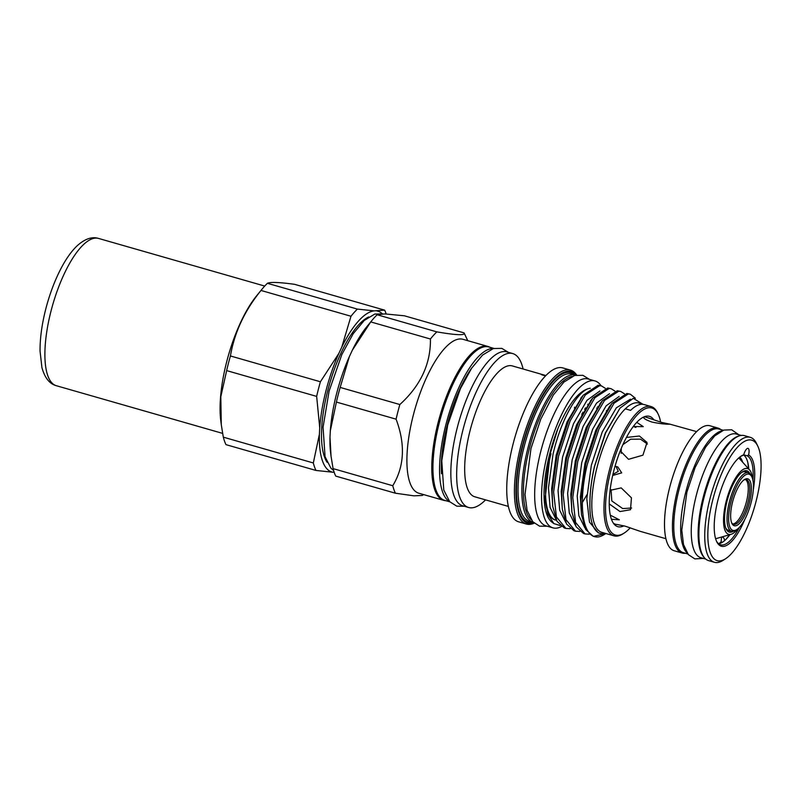<?xml version="1.0" encoding="UTF-8"?>
<svg xmlns="http://www.w3.org/2000/svg" width="801" height="801" viewBox="0 0 801 801"><rect width="100%" height="100%" fill="white"/><g stroke="black" fill="none" stroke-linecap="round" stroke-linejoin="round"><path stroke-width="1.2" d="M718.787 543.709A49.512 16.661 106 0 0 721.09 541.887A3.504 2.904 47.9 0 0 721.551 542.067A2.924 2.423 -132.1 0 0 722.612 542.127M724.194 540.965A2.924 2.423 -132.1 0 0 722.112 536.87M751.098 502.668A29.236 9.842 106 0 0 751.909 476.995A29.236 9.842 106 0 0 730.923 501.907A29.236 9.842 106 0 0 736.86 529.511A29.236 9.842 106 0 0 751.098 502.668M736.86 529.511L735.638 530.292A30.408 10.233 -74 0 1 731.573 531.213A30.408 10.233 -74 0 1 729.461 501.586A30.408 10.233 -74 0 1 748.334 472.75A30.408 10.233 -74 0 1 751.288 475.684L751.909 476.995M749.436 502.607A24.42 8.21 -74 0 1 731.904 523.393A24.42 8.21 -74 0 1 732.585 501.967A24.42 8.21 -74 0 1 744.469 479.559A24.42 8.21 -74 0 1 749.436 502.607M731.603 522.693A23.249 7.82 106 0 0 733.546 524.325A23.249 7.82 106 0 0 747.974 502.287A23.249 7.82 106 0 0 746.352 479.639A23.249 7.82 106 0 0 743.849 479.999M748.334 472.75L745.19 471.849A30.408 10.233 106 0 0 741.586 472.49M732.805 523.984A23.249 7.82 106 0 0 746.412 501.837A23.249 7.82 106 0 0 745.541 479.529M737.901 528.75A34.213 11.514 -74 0 1 731.123 534.277A34.213 11.514 -74 0 1 726.257 500.995A34.213 11.514 -74 0 1 749.576 469.917L739.693 458.913A42.233 14.208 106 0 0 738.692 458.002M742.647 462.207A43.745 14.718 106 0 0 739.774 457.081M749.576 469.917A34.213 11.514 -74 0 1 752.389 478.187M733.265 531.283A31.87 10.723 -74 0 1 726.177 529A31.87 10.723 -74 0 1 727.068 501.025A31.87 10.723 -74 0 1 742.587 471.769A31.87 10.723 -74 0 1 749.806 473.581M725.876 528.31A30.698 10.333 106 0 0 728.55 530.652A30.698 10.333 106 0 0 729.991 530.763M728.449 530.622A30.698 10.333 106 0 0 729.801 530.703M752.93 480.27A46.488 15.64 106 0 0 747.203 455.809L748.575 454.978A47.66 16.04 -74 0 1 753.29 489.862M744.84 519.328A47.66 16.04 -74 0 1 722.652 546.432A47.66 16.04 -74 0 1 716.695 541.626A47.66 16.04 -74 0 1 719.048 495.989A47.66 16.04 -74 0 1 741.225 456.039A47.66 16.04 -74 0 1 743.739 454.798A7.019 2.363 -74 0 1 748.024 448.37A7.019 2.363 -74 0 1 748.575 454.978M716.384 540.945A46.488 15.64 106 0 0 720.6 544.8A46.488 15.64 106 0 0 721.881 545A46.488 15.64 106 0 0 739.463 527.268M718.928 560.92A62.658 21.086 106 0 0 725.576 558.748A62.658 21.086 106 0 0 754.732 506.222A62.658 21.086 106 0 0 757.836 446.227A62.658 21.086 106 0 0 750.006 439.899A62.658 21.086 106 0 0 712.84 499.584A62.658 21.086 106 0 0 718.928 560.92M725.576 558.748L723.133 560.32A65.001 21.867 -74 0 1 716.234 562.572A65.001 21.867 -74 0 1 714.442 562.292A65.001 21.867 -74 0 1 710.607 496.36A65.001 21.867 -74 0 1 748.464 437.036A65.001 21.867 -74 0 1 750.257 437.316A65.001 21.867 -74 0 1 756.585 443.594L757.836 446.227M750.257 437.316L744.439 435.644A65.001 21.867 106 0 0 742.637 435.364A65.001 21.867 106 0 0 704.78 494.688A65.001 21.867 106 0 0 708.615 560.62L714.442 562.292M747.203 455.809L743.718 454.808L742.407 455.629A46.488 15.64 106 0 0 740.605 456.46M718.597 543.739A46.488 15.64 106 0 0 729.961 534.607M748.765 469.016A46.488 15.64 106 0 0 743.518 454.928M616.019 466.402L618.282 471.358L612.915 474.422M704.269 557.566A64.33 21.647 -74 0 1 703.268 496.99A64.33 21.647 -74 0 1 739.133 435.934M705.781 559.108L700.855 557.696A64.33 21.647 -74 0 1 696.389 495.018A64.33 21.647 -74 0 1 736.309 434.022L741.235 435.434M686.888 552.65A64.33 21.647 -74 0 1 685.796 491.984A64.33 21.647 -74 0 1 721.791 430.898M687.809 553.952L683.383 552.69A64.33 21.647 -74 0 1 678.918 490.002A64.33 21.647 -74 0 1 718.837 429.016L723.263 430.277M665.931 538.713L640.069 531.293L625.271 526.197L616.89 524.455M646.477 417.241A55.7 18.743 106 0 0 646.317 417.191A55.7 18.743 106 0 0 645.746 417.061A55.7 18.743 106 0 0 643.774 416.981C642.933 418.122 645.656 419.814 651.934 422.067C660.094 423.709 666.092 424.4 669.926 424.16L696.63 431.619M669.926 424.16L661.616 422.437L645.746 417.061M647.428 444.054L640.53 439.158L630.677 439.198L622.898 444.625M620.264 450.843L628.545 459.313L642.923 455.178L647.028 442.462L639.418 436.024L626.422 437.446M611.073 489.631L611.814 500.945L622.707 508.565L631.639 508.034M609.231 503.909L620.024 511.549L630.517 509.706L631.438 497.821L621.216 487.899L610.272 490.302M610.292 515.133L619.363 519.819L611.443 519.268M615.028 466.282L617.831 466.963L621.706 472.87L613.396 475.243M636.755 422.347L643.283 426.653L633.251 426.532M720.8 429.576A65.001 21.867 106 0 0 717.966 428.064L710.026 425.782A65.001 21.867 106 0 0 708.234 425.501A65.001 21.867 106 0 0 670.367 484.825A65.001 21.867 106 0 0 674.202 550.758L682.142 553.03A65.001 21.867 106 0 0 683.944 553.311A65.001 21.867 106 0 0 685.346 553.251M717.966 428.064A65.001 21.867 106 0 0 716.174 427.774A65.001 21.867 106 0 0 678.307 487.108A65.001 21.867 106 0 0 682.142 553.03M327.098 462.287A78.608 26.453 -74 0 1 327.769 390.578A78.608 26.453 -74 0 1 368.76 316.926M334.157 472.27L332.856 472.22A83.624 28.135 -74 0 1 319.409 434.222L319.729 427.764A83.624 28.135 -74 0 1 326.037 390.508A83.624 28.135 -74 0 1 338.803 353.501L341.767 347.143L350.988 316.245A92.395 31.089 -74 0 1 357.396 309.096L267.404 283.304A92.395 31.089 106 0 0 261.817 289.421A92.395 31.089 106 0 0 260.996 290.453L350.988 316.245M316.655 396.395A92.395 31.089 -74 0 1 318.418 389.076A92.395 31.089 -74 0 1 320.41 381.767L230.418 355.964A92.395 31.089 106 0 0 228.425 363.284A92.395 31.089 106 0 0 226.653 370.603L316.655 396.395L319.729 427.764M261.817 289.421L256.44 296.03A82.433 27.735 106 0 0 226.653 361.922A82.433 27.735 106 0 0 220.756 420.515L221.286 424.7L220.806 396.735L226.653 370.603M230.418 355.964C234.443 332.495 244.635 310.658 260.996 290.453M267.404 283.304C270.358 281.892 279.439 282.242 294.648 284.335L384.64 310.137A92.395 31.089 -74 0 1 386.202 313.972M489.771 347.223A80.06 26.934 106 0 0 487.859 346.433L462.978 339.304A80.06 26.934 106 0 0 413.296 415.218A80.06 26.934 106 0 0 418.853 493.226L443.734 500.355A80.06 26.934 106 0 0 445.777 500.695M487.859 346.433A80.06 26.934 106 0 0 438.177 422.347A80.06 26.934 106 0 0 443.734 500.355M467.764 340.675L464.2 333.166A92.395 31.089 106 0 0 464.079 332.906C465.531 335.579 456.45 335.239 436.835 331.874A92.395 31.089 106 0 0 430.427 339.013C430.788 363.814 420.595 385.651 399.849 404.535A92.395 31.089 106 0 0 397.867 411.854A92.395 31.089 106 0 0 396.095 419.173C405.506 444.305 404.405 466.492 392.76 485.726L333.076 468.615A92.395 31.089 106 0 0 335.729 476.104L395.414 493.216L413.917 495.829L422.297 495.449L423.639 494.597M449.571 501.546A79.83 26.854 -74 0 1 445.927 424.55A79.83 26.854 -74 0 1 493.436 348.515M449.872 501.867L444.855 500.435A79.83 26.854 -74 0 1 439.308 422.658A79.83 26.854 -74 0 1 488.85 346.963L493.867 348.395M441.511 473.781A75.684 25.462 -74 0 1 447.358 424.6A75.684 25.462 -74 0 1 471.889 367.809M542.738 375.118C540.555 374.317 541.096 374.337 544.35 375.178C546.552 375.899 546.022 375.879 542.738 375.118L541.286 374.538M545.892 375.539L512.35 365.927A68.075 22.899 106 0 0 470.107 430.467A68.075 22.899 106 0 0 474.833 496.8L508.375 506.412M574.537 408.45A80.06 26.934 106 0 0 574.607 407.168M570.502 370.122L562.823 367.919A80.06 26.934 106 0 0 513.131 443.834A80.06 26.934 106 0 0 518.698 521.841L526.377 524.044A80.06 26.934 -74 0 1 520.81 446.037A80.06 26.934 -74 0 1 570.502 370.122A80.06 26.934 -74 0 1 576.68 374.998M523.073 369.001A80.06 26.934 106 0 0 512.74 353.571A80.06 26.934 106 0 0 463.058 429.476A80.06 26.934 106 0 0 468.625 507.494A80.06 26.934 106 0 0 485.556 499.874M512.74 353.571L506.913 351.899A80.06 26.934 106 0 0 457.231 427.814A80.06 26.934 106 0 0 462.798 505.821L468.625 507.494M581.997 413.747A80.06 26.934 -74 0 1 581.846 415.509M576.35 375.058A78.888 26.543 106 0 0 522.272 446.357A78.888 26.543 106 0 0 533.957 522.963M587.814 404.956A68.215 22.949 106 0 0 587.764 404.405M572.074 376.43A75.414 25.372 106 0 0 529.461 448.109A75.414 25.372 106 0 0 531.053 519.529M533.416 522.442A76.586 25.762 -74 0 1 533.316 522.412A76.586 25.762 -74 0 1 527.999 447.799A76.586 25.762 -74 0 1 575.518 375.178A76.586 25.762 -74 0 1 575.619 375.208M561.421 526.557A76.405 25.702 -74 0 1 552.95 527.859A76.405 25.702 -74 0 1 547.644 453.416A76.405 25.702 -74 0 1 595.063 380.966A76.405 25.702 -74 0 1 601.1 385.832M606.457 410.573A76.405 25.702 -74 0 1 606.467 411.263M604.615 434.743A76.405 25.702 -74 0 1 604.485 435.574M552.95 527.859L546.072 525.887A76.405 25.702 -74 0 1 540.765 451.444A76.405 25.702 -74 0 1 588.174 378.993L595.063 380.966M596.805 407.939A72.711 24.461 -74 0 1 596.825 408.61M587.994 404.675A68.646 23.099 106 0 0 587.954 404.145M597.876 406.958A72.711 24.461 106 0 0 597.846 406.457M630.447 399.188L616.349 407.809L602.232 431.989L591.338 465.281L586.793 498.803L589.466 522.092L598.397 532.885L600.119 533.386A68.716 23.119 -74 0 1 589.947 501.186C590.147 490.402 591.699 478.758 594.622 466.272L605.636 432.91L620.004 408.13L633.311 398.317L642.983 404.325M620.004 408.13L605.406 432.9L594.512 466.192C591.589 479.148 590.067 490.813 589.947 501.186M590.287 388.255A68.716 23.119 106 0 0 587.904 388.795C575.979 393.251 560.35 421.827 553.01 454.287L548.465 487.819L550.107 507.474L556.144 519.639M581.997 396.795L567.078 421.917L556.184 455.198L551.639 488.73L552.72 506.372L552.109 491.634L557.015 455.839L568.71 420.305L583.288 395.153L598.147 385.241L601.571 385.962L599.659 385.681L585.361 394.923L570.222 420.735L558.527 456.28L553.621 492.074L556.425 516.925L565.917 528.44L570.202 528.69M599.959 390.938L586.963 400.34L573.486 423.749L562.592 457.041L558.047 490.562L559.689 510.217L565.726 522.382M591.579 399.539L576.66 424.66L565.766 457.952L561.221 491.474L562.302 509.126L561.691 494.377L566.597 458.593L578.292 423.048L592.87 397.907L607.729 387.994L611.153 388.715M609.541 393.681L596.545 403.093L583.068 426.502L572.174 459.784L567.629 493.316L569.271 512.97L575.308 525.126M601.161 402.282L586.242 427.414L575.348 460.695L570.803 494.227L571.884 511.869L571.273 497.131L576.179 461.336L587.874 425.802L602.452 400.65L617.311 390.738L620.735 391.459L618.823 391.168L604.525 400.41L589.386 426.232L577.691 461.766L572.785 497.561L575.589 522.422L585.08 533.937L589.366 534.177M619.123 396.435L606.127 405.837L592.65 429.246L581.756 462.527L577.211 496.059L578.853 515.714L584.89 527.879M612.034 403.394L609.511 406.497L595.824 430.157L584.93 463.439L580.385 496.97L581.466 514.612L580.855 499.874L585.761 464.079L597.456 428.545L612.034 403.394L626.893 393.481L630.317 394.202M613.316 523.093A55.7 18.743 106 0 0 615.619 524.285L616.059 524.415M616.189 524.425A55.7 18.743 106 0 0 617.451 524.535M653.866 419.834A57.392 19.314 106 0 0 645.266 416.42A57.392 19.314 106 0 0 613.816 470.748A57.392 19.314 106 0 0 614.317 524.385A57.392 19.314 106 0 0 623.909 525.826M660.645 422.147A66.082 22.238 106 0 0 658.262 414.357A66.082 22.238 106 0 0 610.813 470.638A66.082 22.238 106 0 0 624.249 533.025A66.082 22.238 106 0 0 630.267 527.809M658.262 414.357L657.641 413.046A67.254 22.628 106 0 0 651.093 406.548A67.254 22.628 106 0 0 609.351 470.317A67.254 22.628 106 0 0 614.027 535.849A67.254 22.628 106 0 0 623.018 533.806L624.249 533.025M641.421 404.295A67.254 22.628 106 0 0 625.311 408.83A67.254 22.628 106 0 0 597.176 466.823A67.254 22.628 106 0 0 601.851 532.355L614.027 535.849M635.353 398.227L630.307 394.202L628.405 393.922L614.107 403.163L598.968 428.976L587.273 464.52C578.813 499.754 581.406 531.514 593.661 536.34A73.392 24.691 106 0 0 594.602 536.67A73.392 24.691 106 0 0 604.415 534.437L605.866 533.506M605.256 388.285L601.561 385.962M614.838 391.028L611.143 388.705L609.241 388.425L594.943 397.666L579.804 423.489L568.109 459.023L563.203 494.818L566.007 519.679L575.498 531.193L579.784 531.433M624.42 393.782L620.725 391.459M565.907 528.44L564.395 528.009L556.935 521.231L552.72 506.372M575.488 531.193L573.977 530.753L566.517 523.974L562.302 509.126M585.07 533.937L583.559 533.506L576.099 526.718L571.884 511.869M587.904 388.795C577.811 392.1 567.809 405.356 557.907 428.555A71.79 24.15 106 0 0 549.766 453.626A71.79 24.15 106 0 0 551.899 522.122L553.821 523.584L560.179 525.546M557.907 428.555L550.177 453.756L545.181 498.152L547.884 514.212L553.821 523.584M586.963 494.678L582.327 502.567M625.311 408.83L630.607 410.352A67.254 22.628 -74 0 1 644.204 404.575L651.093 406.548M555.213 519.989A68.215 22.949 -74 0 1 545.101 496.049M550.998 453.676A68.215 22.949 106 0 0 555.734 520.139M594.602 536.67L593.14 536.249L585.681 529.471L581.466 514.612M605.085 533.286A68.716 23.119 -74 0 1 600.119 533.386M593.661 536.34L605.826 533.536M534.207 523.183A80.06 26.934 -74 0 1 526.377 524.044M436.835 331.874L377.151 314.763A92.395 31.089 106 0 0 371.574 320.881A92.395 31.089 106 0 0 370.743 321.912L430.427 339.013M377.151 314.763L384.87 313.912L404.395 315.794L464.079 332.906M392.76 485.726A92.395 31.089 106 0 0 395.414 493.216M399.849 404.535L340.165 387.424A92.395 31.089 106 0 0 336.41 402.062L396.095 419.173M370.743 321.912L352.35 350.177L349.386 356.535L340.165 387.424M336.41 402.062L330.322 430.798A83.624 28.135 -74 0 1 349.386 356.535M330.322 430.798L329.992 437.256L331.033 456.17L333.076 468.615M331.033 456.17L330.643 452.986A83.624 28.135 -74 0 1 329.992 437.256M352.35 350.177A83.624 28.135 -74 0 1 366.838 326.688L371.574 320.881M225.972 444.645L315.964 470.447A92.395 31.089 -74 0 1 313.321 462.958L223.319 437.156A92.395 31.089 106 0 0 225.972 444.645M320.41 381.767L338.803 353.501M341.767 347.143A83.624 28.135 -74 0 1 374.277 310.878L384.64 310.137M357.396 309.096L374.277 310.878M376.921 310.978A83.624 28.135 -74 0 1 382.237 313.742M332.856 472.22L315.964 470.447M313.321 462.958L319.409 434.222M223.319 437.156L221.286 424.7M633.321 426.442L635.864 427.444M621.266 448.39L621.216 453.326M725.716 527.859A30.408 10.233 106 0 0 728.429 530.312L731.573 531.213M746.552 472.24A30.698 10.333 106 0 0 745.371 471.599M746.752 472.3A30.698 10.333 106 0 0 745.471 471.629A30.698 10.333 106 0 0 741.966 472.2M715.583 538.612A42.233 14.208 106 0 0 716.915 538.372L731.123 534.277M721.581 537.03L721.09 541.887M56.33 385.712C49.542 383.899 44.746 377.852 41.922 367.549L40.05 351.108C39.96 338.423 41.842 324.465 45.707 309.256C49.502 294.548 54.498 281.171 60.676 269.126C65.662 259.464 70.989 251.824 76.686 246.227C84.536 238.968 91.825 236.365 98.553 238.428A76.606 25.772 106 0 0 50.964 311.259A76.606 25.772 106 0 0 56.33 385.712L222.608 433.381M585.481 408.79A68.215 22.949 106 0 0 585.441 407.879M582.818 413.626A76.586 25.762 106 0 0 582.908 412.125M575.518 375.178L571.654 374.077A76.586 25.762 106 0 0 524.134 446.688A76.586 25.762 106 0 0 529.451 521.311L533.316 522.412M532.735 522.252A77.747 26.163 -74 0 1 522.663 446.367A77.747 26.163 -74 0 1 574.938 375.018M729.641 534.698L725.976 539.353M747.894 462.888L748.545 468.775M98.553 238.428L264.71 286.057M738.772 434.723L731.683 429.777L723.824 430.087L714.732 435.894L705.661 447.088L695.068 467.624L686.878 492.235L681.781 530.172L683.503 544.52L688.339 554.612L694.857 558.898L703.318 558.397M333.586 470.497L330.883 468.134L325.066 456.68L323.053 427.233L329.111 391.038L341.917 354.352L353.221 333.677L364.225 320.48L374.808 314.052L382.898 313.912M464.28 506.242L456.8 506.172L449.721 501.716L443.774 490.042L441.762 460.735L447.739 424.961L460.395 388.715L471.599 368.24L482.572 355.073L493.396 348.525L501.826 348.375L508.395 352.32M589.436 379.354L582.888 375.319L574.728 375.449L563.914 382.067L553.321 395.013L540.715 419.283L530.973 448.52L525.005 494.537L527.078 510.247L532.705 521.691L539.554 526.177L547.323 526.247M583.288 395.153L580.765 398.257M592.87 397.907L590.347 401.001M602.452 400.65L599.929 403.754M581.977 415.248L582.107 413.556M584.84 409.902L584.82 408.87"/></g></svg>
